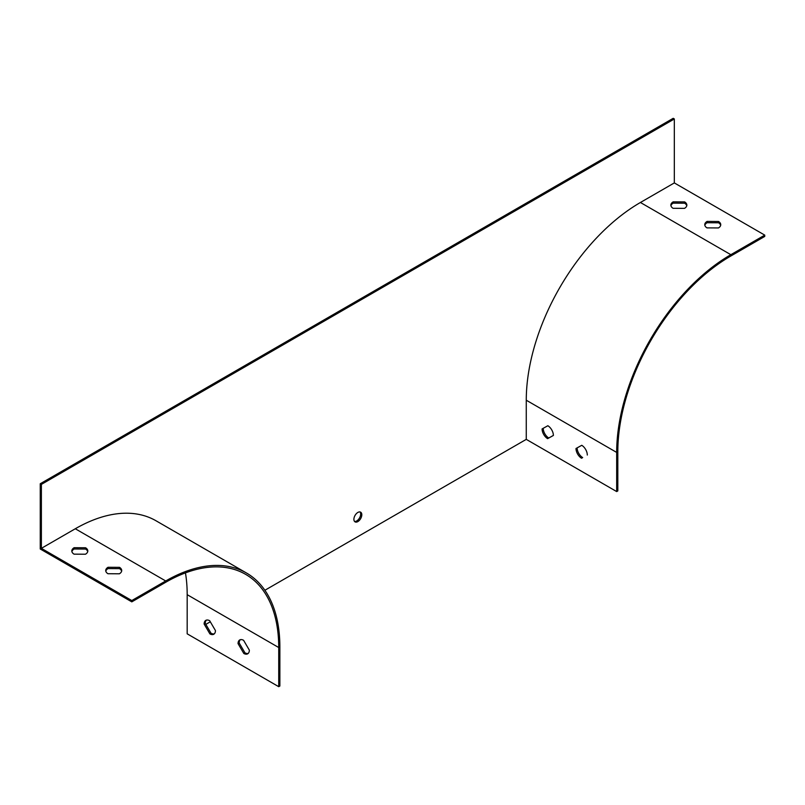 <?xml version="1.0" encoding="UTF-8"?>
<svg xmlns="http://www.w3.org/2000/svg" width="805" height="805" viewBox="0 0 805 805"><rect width="100%" height="100%" fill="white"/><g stroke="black" fill="none" stroke-linecap="round" stroke-linejoin="round"><path stroke-width="1.21" d="M357.853 512.453A5.595 3.23 120 0 0 354.2 517.384A5.595 3.23 120 0 0 355.055 521.871A5.595 3.23 120 0 0 360.65 518.641A5.595 3.23 120 0 0 360.65 512.181A5.595 3.23 120 0 0 357.853 512.453M764.75 235.12L730.839 254.692A161.443 93.209 120 0 0 616.68 452.42L616.68 491.573L617.817 490.919L617.817 451.766A159.843 92.283 120 0 1 730.839 256L764.75 236.429L764.75 235.12L674.328 182.916L640.418 202.488A161.443 93.209 120 0 0 526.269 400.216L526.269 439.369L264.895 590.266M674.328 182.916L674.328 118.969L41.377 484.399L41.377 548.346L75.288 528.764A161.443 93.209 -60 0 1 156.009 520.775L246.431 572.979A161.443 93.209 -60 0 1 279.868 646.878L279.868 686.031L278.731 686.685L187.183 633.827L187.183 594.674A159.843 92.283 -60 0 0 185.452 572.888M205.839 624.368L210.306 621.792M674.328 118.969L673.201 118.315L40.25 483.745L40.25 549L131.799 601.858L131.799 600.55L41.377 548.346M41.377 484.399L40.25 483.745M105.807 571.188A7.99 4.619 180 0 1 108.061 568.572L119.482 568.642A7.99 4.619 180 0 1 121.625 571.188M71.897 551.606A7.99 4.619 180 0 1 74.161 549L85.572 549.06A7.99 4.619 180 0 1 87.725 551.606M131.799 601.858L165.709 582.277A159.843 92.283 -60 0 1 245.636 574.357A159.843 92.283 -60 0 1 278.731 647.532L278.731 686.685M204.138 624.046L209.904 633.897A7.99 4.619 -120 0 0 213.788 634.229A7.99 4.619 -120 0 0 215.438 630.567L209.672 620.715A7.99 4.619 -120 0 0 205.798 620.383A7.99 4.619 -120 0 0 204.138 624.046L205.265 623.392L211.031 633.243A7.99 4.619 -120 0 0 214.311 633.827M238.049 643.618L243.814 653.469A7.99 4.619 -120 0 0 247.699 653.801A7.99 4.619 -120 0 0 249.349 650.148L243.583 640.297A7.99 4.619 -120 0 0 239.699 639.965A7.99 4.619 -120 0 0 238.049 643.618L239.176 642.964L244.941 652.815A7.99 4.619 -120 0 0 248.222 653.408M616.68 491.573L526.269 439.369M587.298 455.036A7.99 4.619 -120 0 0 581.763 445.306L575.998 448.506A7.99 4.619 -120 0 0 581.532 458.226L582.669 457.572A7.99 4.619 60 0 1 577.125 447.882M553.387 435.425L548.758 438A7.99 4.619 60 0 1 543.214 428.3M670.937 205.758A7.99 4.619 180 0 1 673.201 203.142L684.612 203.212A7.99 4.619 180 0 1 686.766 205.758M704.848 225.33A7.99 4.619 180 0 1 707.102 222.723L718.523 222.784A7.99 4.619 180 0 1 720.666 225.33M354.552 521.439A5.595 3.23 120 0 0 356.726 520.936A5.595 3.23 120 0 0 360.207 516.528A5.595 3.23 120 0 0 360.026 511.95M206.402 620.132A7.99 4.619 -120 0 0 205.265 623.392M240.303 639.703A7.99 4.619 -120 0 0 239.176 642.964M131.799 600.55L165.709 580.969A161.443 93.209 -60 0 1 246.431 572.979M119.482 567.334A7.99 4.619 180 0 1 121.706 570.534A7.99 4.619 180 0 1 119.371 573.794L107.951 573.724A7.99 4.619 180 0 1 105.727 570.534A7.99 4.619 180 0 1 108.061 567.273L119.482 567.334L119.482 568.642M85.572 547.762A7.99 4.619 180 0 1 87.805 550.952A7.99 4.619 180 0 1 85.461 554.222L74.05 554.152A7.99 4.619 180 0 1 71.816 550.952A7.99 4.619 180 0 1 74.161 547.692L85.572 547.762L85.572 549.06M673.091 208.304L684.502 208.364A7.99 4.619 0 0 0 686.846 205.104A7.99 4.619 0 0 0 684.612 201.904L673.201 201.844A7.99 4.619 0 0 0 670.857 205.104A7.99 4.619 0 0 0 673.091 208.304M706.991 227.875L718.412 227.946A7.99 4.619 0 0 0 720.747 224.676A7.99 4.619 0 0 0 718.523 221.486L707.102 221.415A7.99 4.619 0 0 0 704.767 224.676A7.99 4.619 0 0 0 706.991 227.875M547.853 425.734L542.087 428.934A7.99 4.619 -120 0 0 547.621 438.655L553.387 435.455A7.99 4.619 -120 0 0 547.853 425.734M74.161 547.692L74.161 549M108.061 567.273L108.061 568.572M244.941 652.815L243.814 653.469M211.031 633.243L209.904 633.897M707.102 221.415L707.102 222.723M718.523 221.486L718.523 222.784M673.201 201.844L673.201 203.142M684.612 201.904L684.612 203.212M547.621 438.655L548.758 438M581.532 458.226L582.669 457.572M278.731 647.532L187.183 594.674M165.709 580.969L75.288 528.764M730.839 254.692L640.418 202.488M616.68 452.42L526.269 400.216"/></g></svg>
